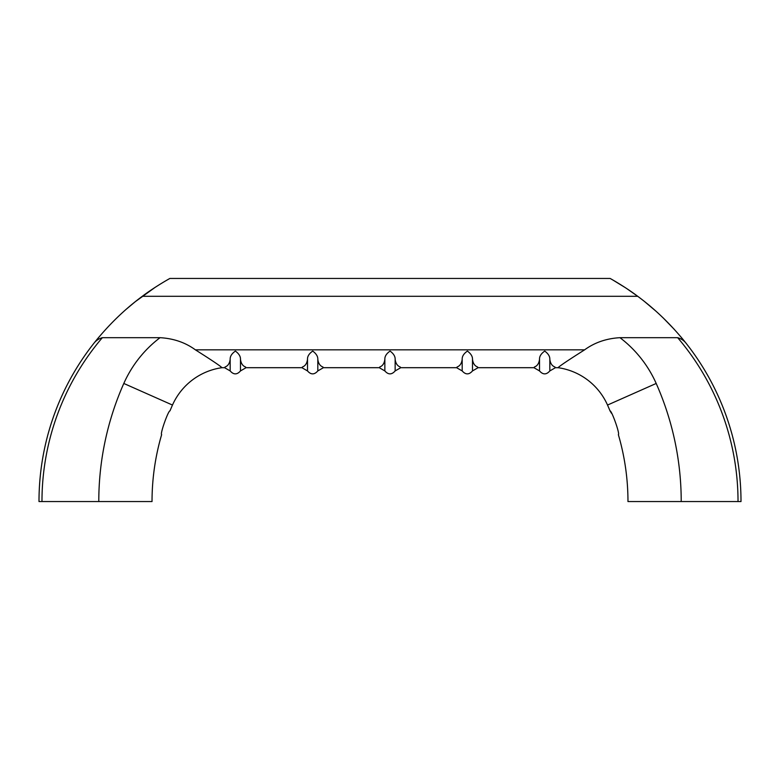 <?xml version="1.0" encoding="UTF-8"?>
<svg xmlns="http://www.w3.org/2000/svg" width="780" height="780" viewBox="0 0 780 780"><rect width="100%" height="100%" fill="white"/><g stroke="black" fill="none" stroke-linecap="round" stroke-linejoin="round"><path stroke-width="1.17" d="M39 501.55A255.577 255.577 0 0 1 40.111 477.75A255.577 255.577 0 0 0 39 501.55A255.577 255.577 0 0 1 93.883 343.298A255.577 255.577 0 0 0 39 501.55L152.032 501.55A237.968 237.968 0 0 1 161.645 434.616C159.841 434.265 168.275 410.534 170.001 410.826A237.968 237.968 0 0 1 172.477 405.054A63.95 63.95 0 0 1 221.949 367.692C220.311 365.947 211.458 359.999 195.39 349.84C185.386 342.527 173.608 338.471 160.036 337.681L102.336 337.681C98.777 338.705 95.96 340.577 93.883 343.298C108.517 324.987 124.644 309.319 142.282 296.302L147.751 292.354M40.111 477.75A255.577 255.577 0 0 1 99.089 336.921M125.999 309.445L135.32 301.655L155.113 287.381L135.32 301.655M135.359 301.626L148.697 291.691M155.064 287.41L160.387 284.027M167.115 280.02L169.884 278.45L610.116 278.45M142.282 296.302C154.713 286.904 169.28 278.752 169.884 278.45C169.445 278.665 154.801 286.835 142.282 296.302L637.718 296.302C625.287 286.904 610.721 278.752 610.116 278.45C610.555 278.665 625.199 286.835 637.718 296.302L627.12 288.853M680.92 336.931A255.577 255.577 0 0 1 741 501.55A255.577 255.577 0 0 0 686.117 343.298C671.521 325.026 655.395 309.358 637.718 296.302M644.68 301.655L655.912 311.142M663.068 317.801L674.398 329.482M612.885 280.02L624.887 287.381M611.491 413.293L609.999 410.826C611.734 410.543 620.149 434.226 618.355 434.616A237.968 237.968 0 0 1 627.968 501.55L738.026 501.55A252.603 252.603 0 0 0 677.664 337.681L619.963 337.681C606.44 338.462 594.652 342.517 584.61 349.84L195.39 349.84M554.98 367.692L558.051 367.692A63.95 63.95 0 0 1 607.523 405.054A237.968 237.968 0 0 1 609.999 410.826L609.999 410.826A237.968 237.968 0 0 0 607.523 405.054A63.95 63.95 0 0 0 558.051 367.692C559.689 365.956 568.542 359.999 584.61 349.84M677.664 337.681C681.223 338.705 684.041 340.577 686.117 343.298A255.577 255.577 0 0 1 741 501.55A255.577 255.577 0 0 0 739.889 477.75M627.968 501.55A237.968 237.968 0 0 0 618.355 434.616L618.365 434.616M172.477 405.054A237.968 237.968 0 0 0 170.011 410.826A237.968 237.968 0 0 1 172.477 405.054A63.95 63.95 0 0 1 221.949 367.692L221.949 367.692A63.95 63.95 0 0 0 172.477 405.054L123.805 383.458A117.195 117.195 0 0 1 160.036 337.681M152.032 501.55A237.968 237.968 0 0 1 161.636 434.626L161.645 434.616A237.968 237.968 0 0 0 152.032 501.55M534.378 367.019L534.378 367.955L534.378 367.019C537.303 365.956 539.019 363.382 539.526 359.278C539.389 356.333 541.135 353.603 544.742 351.078C548.252 353.681 549.939 356.411 549.832 359.278C550.329 363.373 552.045 365.956 554.98 367.019L554.98 367.955L549.832 370.929L549.832 359.278M457.031 367.019L457.031 367.955L457.031 367.019C459.966 365.956 461.682 363.382 462.189 359.278C462.052 356.333 463.798 353.603 467.405 351.078C470.906 353.681 472.602 356.411 472.495 359.278C472.992 363.373 474.708 365.956 477.643 367.019L477.643 367.955L472.495 370.929L472.495 359.278M225.02 367.019L225.02 367.955L225.02 367.019C227.945 365.956 229.661 363.382 230.168 359.278C230.041 356.333 231.777 353.603 235.394 351.078C238.894 353.681 240.591 356.411 240.474 359.278C240.971 363.373 242.687 365.956 245.622 367.019L245.622 367.955L240.474 370.929L240.474 359.278M302.357 367.019L302.357 367.955L302.357 367.019C305.282 365.956 307.008 363.382 307.505 359.278C307.378 356.333 309.114 353.603 312.731 351.078C316.231 353.681 317.928 356.411 317.811 359.278C318.308 363.373 320.034 365.956 322.969 367.019L322.969 367.955L317.811 370.929L317.811 359.278M379.694 367.019L379.694 367.955L379.694 367.019C382.629 365.956 384.345 363.382 384.852 359.278C384.715 356.333 386.461 353.603 390.068 351.078C393.569 353.681 395.265 356.411 395.148 359.278C395.655 363.373 397.371 365.956 400.306 367.019L400.306 367.955L395.148 370.929L395.148 359.278M738.026 501.55L741 501.55M681.213 501.55A291.213 291.213 0 0 0 656.194 383.458A117.195 117.195 0 0 0 619.963 337.681M607.523 405.054L656.194 383.458M98.787 501.55A291.213 291.213 0 0 1 123.805 383.458M41.974 501.55A252.603 252.603 0 0 1 102.336 337.681M379.694 367.955L384.852 370.929L384.852 359.278M302.357 367.955L307.505 370.929L307.505 359.278M225.02 367.955L230.168 370.929L230.168 359.278M457.031 367.955L462.189 370.929L462.189 359.278M534.378 367.955L539.526 370.929L539.526 359.278M534.378 367.692L477.643 367.692M457.031 367.692L400.306 367.692M379.694 367.692L322.969 367.692M302.357 367.692L245.622 367.692M225.02 367.692L221.949 367.692M384.852 370.929C388.284 374.848 391.716 374.848 395.148 370.929M307.505 370.929C310.947 374.848 314.379 374.848 317.811 370.929M230.168 370.929C233.6 374.848 237.042 374.848 240.474 370.929M462.189 370.929C465.621 374.848 469.053 374.848 472.495 370.929M539.526 370.929C542.958 374.848 546.4 374.848 549.832 370.929"/></g></svg>
